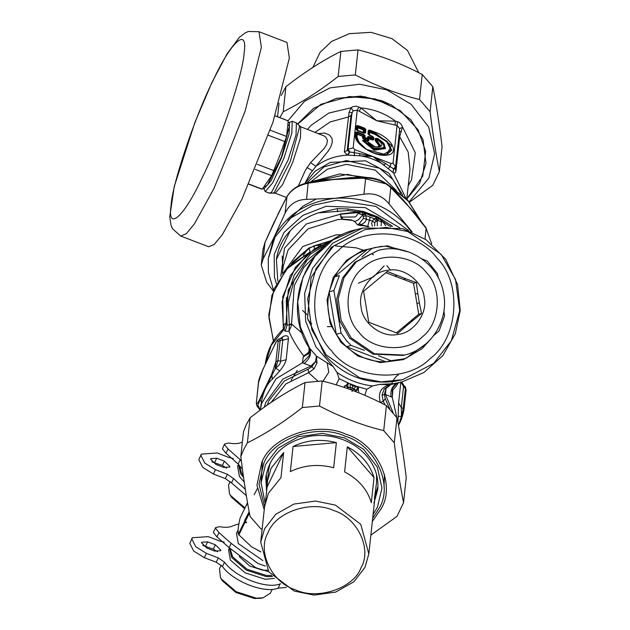 <?xml version="1.0" encoding="UTF-8"?>
<svg xmlns="http://www.w3.org/2000/svg" width="630" height="630" viewBox="0 0 630 630"><rect width="100%" height="100%" fill="white"/><g stroke="black" fill="none" stroke-linecap="round" stroke-linejoin="round"><path stroke-width="0.94" d="M364.754 229.643L331.301 247.322L311.047 277.57L307.55 318.276L325.033 355.257C343.594 375.7 366.432 384.45 393.553 381.52L402.625 379.669L381.103 381.882L359.683 377.827L326.222 354.958L311.842 329.821L307.676 298.73L316.016 268.608L333.664 245.968L364.754 229.643L386.277 227.43L407.697 231.493L441.158 254.362L455.537 279.492L459.703 310.59L451.363 340.712L433.716 363.345L402.625 379.669M331.506 350.721C306.4 326.104 310.165 271.026 338.349 250.575C362.415 225.296 416.745 229.533 437.126 258.276C462.231 282.894 458.475 337.971 430.29 358.431C406.216 383.709 351.894 379.465 331.506 350.721M431.219 338.53L422.045 348.752L403.444 359.604L380.347 362.612L357.911 356.052L340.98 342.429L330.136 323.474L327.002 300.03L333.294 277.318L346.594 260.245L362.289 250.496L381.772 246.259M385.883 246.251L409.083 252.102M415.099 351.091L406.452 358.123L398.538 360.218L386.119 361.896C370.968 361.998 357.714 356.919 346.35 346.657L341.751 341.846L336.27 334.254C328.506 320.985 326.127 306.834 329.128 291.792L334.609 276.814C342.003 263.458 352.879 254.386 367.243 249.606L375.157 247.503L387.576 245.826L396.868 249.204M392.781 247.708L402.57 250.173M426.163 343.657L407.925 356.934M403.302 359.013L390.884 360.691L386.119 361.896L346.35 346.657L351.123 345.453L346.516 340.641L341.035 333.05L333.9 290.587L339.381 275.609L334.609 276.814L367.243 249.606L375.157 247.503M333.9 290.587L329.128 291.792L336.27 334.254L341.035 333.05M421.714 258.78L427.345 261.072L437.425 273.475L438.354 278.003M443.898 310.929L444.567 315.929L439.086 330.907L433.7 335.53M390.884 360.691L378.473 355.706M364.502 350.343L351.123 345.453M372.015 248.401L362.022 256.938M396.38 332.892L418.745 314.236L413.548 283.287L385.851 272.672M404.405 355.068L402.956 355.438L373.015 354.147L349.682 338.2L339.657 320.678L336.751 298.99L342.57 277.988L354.871 262.206L378 250.457C406.066 242.566 437.7 262.545 443.205 291.454C449.875 318.819 431.566 348.925 404.405 355.068L374.464 353.784L351.13 337.837L341.106 320.308L338.2 298.628L344.019 277.625L356.32 261.836L378 250.457M397.286 334.467C413.115 333.703 427.943 313.614 424.242 297.951C423.36 281.878 403.444 266.687 388.025 270.325C372.196 271.089 357.375 291.17 361.077 306.841C361.951 322.906 381.867 338.105 397.286 334.467M403.468 279.429L405.885 278.814L387.348 271.467L363.565 291.312L368.763 322.261L397.758 333.372L405.641 326.576L403.224 327.183M397.05 275.428L394.624 276.034M415.351 294.045L417.769 293.43L419.359 302.873L416.942 303.487M405.641 326.576L412.902 320.52L410.476 321.135M405.885 278.814L416.343 282.579L413.548 283.287M417.769 293.43L416.343 282.579M419.359 302.873L421.541 313.535L418.745 314.236M412.902 320.52L421.541 313.535M239.211 556.526L249.677 565.984L263.041 570.3L267.577 570.15M238.132 529.901L236.47 533.358L238.305 543.572L262.915 560.59M251.441 546.69L260.844 551.951M247.511 502.63L240.077 518.12C238.258 526.089 237.675 531.484 238.321 534.319L251.299 546.596L260.828 551.848M249.165 511.733L244.818 520.096L246.621 522.75L245.542 521.081L249.409 513.025M246.621 522.75L244.905 522.404L238.833 535.059M245.038 520.341L245.542 521.081M244.818 520.096L244.401 521.664L244.905 522.404M238.321 534.319L244.401 521.664M246.771 505.15L246.149 505.465M221.193 565.181L219.492 568.725L220.437 577.442L221.461 579.356L222.28 580.742L235.99 592.531L254.481 598.5L260.859 598.272L262.993 597.87L270.388 593.161L272.207 589.373M220.437 577.442L221.327 578.938L236.132 591.672L256.095 598.122L262.993 597.87M229.32 548.635L228.54 549.888L230.375 560.101L245.18 572.835L265.143 579.277L274.373 578.419M229.454 548.147L231.643 557.456L246.448 570.189L266.411 576.639L272.554 576.513M230.257 549.273L232.659 556.857L247.023 569.205L266.403 575.466L271.609 575.442M230.241 481.541L228.54 485.084L229.485 493.802L231.328 497.101L244.621 508.654M229.485 493.802L230.375 495.298L244.975 507.922M238.368 464.995L237.581 466.247L239.416 476.461L244.22 482.052M238.494 464.507L240.691 473.815L243.566 477.477M239.298 465.641L241.707 473.217L243.267 475.351M344.193 387.426L344.61 386.513L346.279 385.584L347.862 382.788L350.083 383.953L350.485 389.631M350.516 387.859L347.595 387.411L347.185 388.458M351.965 391.529L353.776 388.671L356.336 386.355L352.839 386.119L353.091 385.473L350.241 383.804L352.839 386.111L351.516 390.009M348.256 382.961L347.673 387.214L346.531 388.23M351.13 384.174L353.28 385.024L353.091 385.473L358.336 386.82L357.84 390.017L358.202 389.797L358.635 391.143L358.486 392.695M355.43 385.828L353.28 385.024M336.176 384.859L339.145 378.693L336.908 372.361C347.713 379.764 359.565 384.308 372.464 385.985L379.654 384.371L389.293 384.741L395.152 383.709L401.586 382.087L393.49 383.678L379.654 384.371M339.145 378.693L347.862 382.788M364.746 395.301L366.786 389.285L358.336 386.82M366.786 389.285L372.464 385.985M353.099 385.466L355.832 386.442M356.115 386.536L358.352 387.237M353.509 389.009L355.832 390.568L358.297 386.804M343.885 387.324L344.531 386.119L346.138 385.166M347.595 387.411L346.279 385.591L348.209 382.938M358.675 386.93L358.202 389.797M270.995 402.523L285.933 383.875L308.582 372.708L317.866 381.095M380.307 402.507L383.221 401.31L382.016 395.01L384.3 388.805L390.742 384.599L385.985 388.529L384.324 388.781M336.908 372.361L333.113 366.526L315.953 346.87L305.629 321.079L304.66 293.328L312.425 268.451L332.498 243.298L362.699 228.005L402.704 228.619L426.124 239.739L445.725 259.269L457.545 284.398L460.254 310.433L455.301 333.805L442.78 355.706L423.848 372.543L401.586 382.087M267.199 405.145L268.994 400.562L284.374 380.961L308.109 369.164L308.582 372.708L313.968 368.936L317 363.014L316.457 356.131L333.113 366.526M317 363.014L315.488 361.541L316.457 356.131L308.779 347.232M308.109 369.164L311.795 366.841L315.488 361.541L311.07 365.983L313.968 368.936M385.103 404.925L383.221 401.31L385.276 398.735L384.394 394.663L385.985 388.529L385.45 394.49L385.969 388.56L384.3 388.805M393.128 412.713L385.45 394.49L382.016 395.01M256.402 402.342L258.426 382.78C258.198 381.418 259.686 376.968 262.875 369.424L274.94 344.303C276.105 341.287 277.625 339.444 279.492 338.782L280.106 340.546L278.09 341.618L275.924 361.691L271.664 374.37L259.599 399.491C257.331 404.019 256.268 404.972 256.402 402.342L258.576 382.268L262.836 369.589L274.893 344.468C277.161 339.94 278.232 338.987 278.09 341.618M281.193 338.593L282.76 338.853L282.925 339.838L280.106 340.546L277.94 360.628L275.924 361.691M258.426 382.772L258.576 382.268M324.568 246.243L306.96 260.355L294.163 280.066L288.257 302.589L289.327 324.497L291.556 324.017L291.643 324.907L288.981 331.317C292.218 339.137 297.139 347.35 303.762 355.958L303.258 356.958L309.44 352.942M405.94 390.616L405.421 388.576L403.247 408.657L401.467 416.328L398.436 425.352M399.514 423.368L403.775 410.697L403.247 408.657L401.279 407.531L401.467 416.328L398.199 416.296L397.814 422.013M309.771 350.375L307.637 353.178L303.762 355.958L307.668 354.249L309.629 352.398M289.327 324.497L291.643 324.907M317.662 253.047L303.794 267.435L294.312 285.524L291.556 324.017L302.203 333.27M289.359 324.694L288.981 331.317L285.169 331.223L287.123 325.135L289.359 324.694M263.238 369.125L262.836 369.589L263.238 369.125M275.302 344.004L274.893 344.468L275.302 344.004M266.112 362.77L271.908 350.682M279.492 338.782L281.145 338.704M281.397 338.57L283.484 336.381C286.831 335.05 288.477 335.845 288.414 338.767L282.752 340.263L280.484 361.234L277.94 360.628L275.719 368.125L271.94 375.094L271.664 374.37M288.414 338.767L286.146 359.73L280.484 361.234C280.728 363.219 279.145 365.518 275.719 368.125L279.752 370.897L272.239 379.299C267.096 383.749 263.513 391.214 261.481 401.704L260.292 410.091L261.576 403.68L276.074 378.803L302.337 362.841L304.156 363.541C309.598 358.974 311.574 354.17 310.086 349.13L300.4 327.08L297.707 301.912L302.951 277.224L314.827 256.473L332.916 239.935L356.415 229.596L362.699 228.005M272.239 379.299L271.94 375.094L259.875 400.215L259.599 399.491M261.481 401.704L259.875 400.215L257.749 405.555L256.922 405.933L260.166 410.185M260.332 409.752L257.749 405.555C258.623 408.256 258.969 408.539 258.796 406.397M308.361 346.461L309.369 348.54L309.456 352.91M303.258 356.958L302.337 362.841L309.259 355.635L308.944 347.508M304.156 363.541L311.07 365.983L282.972 379.032L265.852 402.302L264.309 407.193M392.167 388.875L392.718 390.057L396.231 386.206L398.255 382.93M392.254 388.647L392.797 391.269L391.994 389.403M398.593 402.83L400.861 381.867L403.547 386.56L403.673 385.158L405.421 387.033L405.421 388.576L403.547 386.56L401.279 407.531L398.593 402.83L398.199 416.296M385.45 394.49L392.301 397.325L392.364 388.387L396.868 383.284M391.104 396.868C390.167 389.852 392.522 385.198 398.168 382.89M283.508 329.608L283.72 328.135L282.634 329.703L284.036 329.372L285.169 331.223M265.222 364.55L271.231 345.35L284.036 329.372L285.736 323.962L287.123 325.135L286.264 300.313L294.163 275.152L310.275 254.323L331.207 241.077M266.907 361.037L272.255 349.894M280.074 338.719L283.484 336.381M286.146 359.73C285.563 362.793 283.429 366.51 279.752 370.897M283.476 328.647L282.019 301.904L290.296 275.625L307.401 254.229L329.372 241.203L332.758 240.03L314.583 248.763L295.407 267.285L282.76 296.659L283.28 327.781C283.594 324.45 284.406 323.174 285.736 323.962M398.286 424.533L399.105 423.833M397.664 421.226L392.301 397.325L392.797 391.269M297.242 370.409L291.139 380.205M390.521 270.073L386.812 265.624M373.385 254.811L371.952 253.984M292.446 263.167L309.196 248.33L306.078 251.323L303.384 255.339M321.19 244.857L313.961 245.897L309.196 248.33L310.086 251.953M329.482 241.164L313.961 245.897L314.535 248.803M318.394 245.054L318.552 246.306M374.63 225.981L374.763 222.634L375.929 221.35L377.252 220.973L377.323 225.784M372.346 226.217L371.684 223.453L372.306 221.091L374.763 222.634M368.92 226.706L362.715 225.162L357.911 224.902L359.226 223.618L361.321 224.626L364.738 222.382L366.109 220.39L366.471 218.854L365.479 214.279L362.305 215.216L362.423 214.546L365.061 213.357L365.172 212.16L370.991 214.783L377.779 216.885L365.172 212.16M359.226 223.618L363.518 218.327L372.306 221.091L374.393 218.799L375.929 221.35M363.518 218.327L363.305 216.507L362.423 215.287L365.471 214.279L365.061 213.357M362.423 215.287L358.572 219.681L355.029 221.508L351.186 219.917L342.114 219.075L341.365 218.815L342.586 217.878L342.058 217.122L354.761 216.948L356.352 216.066L358.186 213.121L362.423 214.546L362.904 212.066L370.676 215.728L377.315 217.405L378.567 219.098L378.772 218.145L379.102 218.547M368.109 226.847L367.747 226.217L370.227 217.2L374.393 218.799L376.409 217.704L377.685 220.398L377.378 220.996L375.582 218.153L377.252 220.973M367.676 226.674L362.919 225.579L361.321 224.626L361.14 225.595L357.643 224.934L354.8 221.61L352.414 220.437L342.815 219.413C341.649 218.878 341.342 218.264 341.909 217.563L340.452 217.082L341.043 216.019L340.192 214.263L362.384 212.145L363.384 211.483L348.012 208.963L348.067 210.53L358.234 211.885L362.723 211.499M357.643 224.934L354.8 221.61M381.04 225.666L381.528 222.067L377.685 220.398L379.102 218.555L382 221.634L382.434 221.35L385.796 225.784M307.873 319.945L311.716 323.662M341.909 217.563L341.043 216.019M341.011 216.389L340.106 214.027L358.234 211.885L358.328 212.405M362.919 225.579L361.14 225.595M342.909 219.185L337.774 219.579L308.046 228.832L288.123 249.889L283.216 266.199L282.358 274.144M362.187 211.57L362.502 212.94L364.849 211.979M376.409 217.704L377 216.696M381.528 222.067L382 221.634M358.186 213.121L357.934 211.964M340.192 214.263L306.361 223.957L284.508 248.157L280.775 276.381M377.346 216.775L377.315 217.405L378.772 218.145L379.228 217.83L382.434 221.35M381.867 221.429L382.268 221.098L389.529 226.083M379.102 218.555L379.583 218.24M277.814 281.161L276.405 259.505L290.147 230.895C297.612 222.744 306.952 216.744 318.166 212.901L348.067 210.538M276.405 259.505C278.074 248.307 282.657 238.77 290.147 230.895M348.012 208.963L337.349 208.625L318.166 212.901M363.384 211.483L364.439 211.775M390.372 226.753L391.38 225.587L377.779 216.885M378.74 217.374L379.228 217.83M341.106 327.907L340.357 327.931M391.38 225.587L392.49 226.446M287.941 220.516L303.101 206.041L315.717 199.34M265.277 566.055L257.891 563.448L231.178 543.351L219.004 532.61L215.413 528.137L215.547 527.649L219.65 526.672C225.367 527.735 229.848 527.428 233.084 525.751L238.912 523.861M268.687 571.693L255.827 567.74L229.115 547.643L216.941 536.902L213.35 532.437L215.547 527.649M286.382 587.42L278.082 588.192L280.145 583.892C266.663 589.515 235.329 577.308 224.516 562.228L218.311 557.92L206.412 553.361L195.749 546.722L191.866 539.075L192.237 537.76L208.223 536.634L220.122 541.194L224.233 542.123M278.082 588.192C264.6 593.806 233.265 581.608 222.453 566.52L216.248 562.22L204.348 557.66L193.686 551.022L189.803 543.375L192.237 537.76M214.704 551.092L206.979 548.131L201.521 542.776L201.663 542.28L207.656 541.863L215.381 544.824L220.839 550.179L220.697 550.675L214.704 551.092M202.821 545.478L213.318 549.116L217.476 551.77M280.145 583.892L280.626 583.734M241.424 461.42L240.227 459.711L228.052 448.969L224.453 444.504L224.595 444.008L228.69 443.032C234.415 444.095 238.896 443.788 242.125 442.11L242.393 441.969M242.448 469.334L238.164 464.011L225.989 453.269L222.39 448.796L224.595 444.008M245.322 489.352L233.565 478.587L227.359 474.28L215.46 469.72L204.797 463.081L200.915 455.435L201.285 454.12L217.263 452.994L229.162 457.553L233.273 458.483M246.33 495.637L231.501 482.887L225.296 478.579L213.397 474.02L202.734 467.381L198.852 459.735L201.285 454.12M223.744 467.452L216.027 464.491L210.57 459.136L210.711 458.64L216.704 458.223L224.43 461.184L229.879 466.539L229.745 467.035L223.744 467.452M211.861 461.845L222.366 465.476L226.524 468.129M279.893 117.637L283.201 111.738C301.211 102.855 319.528 91.098 338.16 76.458L355.312 74.923C376.401 86.003 397.806 94.209 419.525 99.532L430.101 111.699C432.873 134.544 435.96 154.507 439.354 171.588L442.063 146.562C439.291 123.716 436.204 103.753 432.81 86.664L422.234 74.505C401.137 63.417 379.732 55.22 358.021 49.896L340.869 51.432C322.859 60.307 304.542 72.072 285.91 86.712L281.279 95.429M337.475 98.304L360.659 96.106L381.788 100.737L388.765 103.855M409.193 184.125L408.287 185.173M409.209 201.742L428.873 178.077L434.637 153.759L428.707 127.047L411.099 104.257L386.97 89.948L359.722 84.231L330.025 87.885L304.471 101.296L288.036 120.771M439.354 171.588L432.778 185.291L409.555 202.143M277.562 116.739L279.035 103.147M285.91 86.712L283.201 111.738M338.16 76.458L340.869 51.432M358.021 49.896L355.312 74.923M432.81 86.664L430.101 111.699M419.525 99.532L422.234 74.505M262.119 529.35L260.647 528.594L250.071 516.435C246.677 499.346 243.589 479.383 240.817 456.537L243.692 449.529L247.393 442.843C265.395 433.96 283.72 422.202 302.345 407.555L319.497 406.019C340.594 417.107 361.998 425.313 383.717 430.637L394.286 442.795C397.065 465.641 400.152 485.612 403.547 502.693L396.971 516.387L370.857 535.146M266.269 474.288L267.096 483.927M375.07 495.597L377.945 486.368M403.547 502.693L406.255 477.666C403.476 454.821 400.397 434.858 396.995 417.769L386.418 405.61C365.329 394.522 343.925 386.316 322.206 380.993L305.054 382.528C287.044 391.411 268.726 403.168 250.102 417.808L246.401 424.502L243.519 431.511L240.817 456.537M383.717 430.637L386.418 405.61M396.995 417.769L394.286 442.795M322.206 380.993L319.497 406.019M302.345 407.555L305.054 382.528M250.102 417.808L247.393 442.843M358.1 213.365L363.069 214.956M384.166 265.915L373.519 276.861L358.368 283.209M408.24 185.614L411.524 179.865L415.28 152.767L401.334 124.527L399.026 122.307L395.435 121.157C385.458 113.565 373.944 109.155 360.911 107.919L355.95 106.123L352.587 106.824L351.075 107.785L349.067 112.353L344.342 151.948L347.374 155.13L360.029 155.775L359.517 153.555L372.984 156.579L393.081 172.557L393.679 168.871L395.183 168.769L395.908 171.714L399.68 136.836L402.326 127.425L399.617 128.583L397.097 125.512L376.85 120.802L360.911 107.919L359.273 111.234L357.234 110.234L353.147 110.77L350.997 115.511L347.224 150.389L349.453 151.924L359.517 153.555M300.738 126.803L300.423 138.041L292.8 162.123L282.437 184.858L275.294 193.189L273.136 193.142L274.491 192.174L290.383 161.209L299.478 127.213L299.108 125.394L300.738 126.803L324.269 136.001L325.86 137.253L327.458 140.348L326.757 144.396L324.198 148.428L310.527 162.721L315.945 166.265L310.251 173.557L304.873 183.456M354.674 155.783L354.091 152.767L354.95 149.672L353.154 147.908L348.043 149.184L351.997 112.636L349.067 112.353M347.839 155.216L349.8 151.94L348.043 149.184L347.224 150.389L344.342 151.948M388.175 168.619L390.159 166.596L393.679 168.871M385.513 163.516L390.159 166.596L391.01 163.493L372.984 156.579L385.513 163.516L384.158 165.021C376.929 160.248 368.889 157.169 360.029 155.775L372.984 156.579L354.95 149.672M393.081 172.557L393.49 168.69L395.593 166.95L395.12 169.076M318.489 133.607L324.733 133.072L329.529 135.064L331.994 138.387L332.349 142.167L330.852 146.719L328.12 151.2L315.945 166.265C324.923 159.555 335.396 155.838 347.374 155.13L349.453 151.924M310.527 162.721L305.377 170.321L298.336 186.015M405.767 198.001L393.404 172.77L394.923 173.045L395.908 171.714M395.018 124.937L395.435 121.157L376.85 120.802L359.273 111.234M307.519 129.402L310.968 125.417L328.852 113.053L351.075 107.785L353.147 110.77M400.964 132.245L399.467 130.835L399.617 128.583M397.467 121.692L393.025 163.194L395.593 166.95L399.593 129.961M358.942 106.927L357.234 110.234L353.154 147.908M406.791 199.064L419.674 183.298L425.99 163.453L423.013 139.561L410.878 119.755L391.096 104.73L364.384 96.626L336.491 98.288L313.669 108.289L297.809 123.74M263.285 187.693L265.222 191.567L272.782 182.747L283.752 158.673L291.824 133.174L292.202 121.291L288.02 122.952M378.764 147.089C373.346 147.388 368.07 142.955 368.353 142.089L374.787 146.68L378.764 147.089L380.63 145.806L376.598 140.041L376.756 138.631L377.709 138.655C386.867 146.255 385.906 149.436 374.826 148.207C369.794 146.325 366.534 143.774 365.053 140.545L367.644 141.545C372.322 150.365 389.718 147.774 377.559 140.065L377.709 138.655M377.842 138.608L376.756 138.631L377.842 138.608L384.19 144.349L384.725 147.475L374.716 148.963L364.108 140.663L365.053 140.545M377.039 138.395L375.322 138.49L375.102 140.529L375.96 141.585L377.559 140.065L375.74 140.545L379.819 145.995L378.433 147.137M363.998 140.214L363.132 140.514L364.959 140.395L367.644 141.545M364.108 140.663L364.959 140.395M363.951 140.309L367.621 141.364L368.392 142.16M356.115 129.394L357.178 130.41L357.493 127.465L358.076 127.378L364.03 129.969L364.904 129.37L364.384 128.866L357.178 126.41L356.793 130.001L364.51 132.962L364.904 129.37L365.865 129.394L364.573 128.134L357.942 125.59L356.501 125.803L356.115 129.394L357.399 130.654L364.03 133.198L365.471 132.985L365.865 129.394M357.627 130.812L357.95 127.866L363.392 129.953L364.573 128.134M356.501 125.803L357.95 127.866L357.942 125.59M357.305 130.505L356.793 130.001L357.305 130.505M363.935 133.048L365.471 132.985M359.761 143.955L356.95 137.104L357.257 134.269L362.699 136.356L362.518 138.064L363.801 139.324L367.447 140.718L368.44 140.104L368.621 138.395L369.204 138.309L368.889 137.253L368.306 137.34L368.125 139.049L364.794 138.23L364.022 137.474L364.211 135.765L363.699 135.261L357.068 132.725L356.486 132.812L356.147 135.97L357.241 140.498L366.4 149.373L386.466 154.846L391.569 145.617L375.409 133.088L369.574 130.851L368.999 130.938L368.613 134.529L372.275 136.245L373.047 137.001L372.369 136.395L372.228 137.726L369.07 136.521L367.629 136.734L367.44 138.442L364.983 137.498L365.172 135.789L363.88 134.529L357.257 131.985L355.808 132.206L355.47 135.363C353.643 143.845 375.535 157.476 387.151 155.09C399.916 153.838 391.931 138.127 375.598 132.355L369.763 130.119L368.322 130.339L367.928 133.922L369.219 135.19L373.047 137.001L372.905 138.332L372.228 137.726L372.039 138.458L368.889 137.253L369.07 136.521M367.447 140.718L368.889 140.506L369.078 138.797L372.228 140.01L373.677 139.789L372.905 138.332L372.039 138.458L372.354 139.513L373.22 139.387L373.456 137.309L372.81 136.537L368.637 134.694M363.801 139.324L364.983 137.498L363.156 138.08L363.927 138.836L367.573 140.23L367.44 138.442L368.889 140.506M372.228 140.01L372.354 139.513L369.204 138.309L369.078 138.797L367.629 136.734M369.448 135.348L369.771 132.402L369.314 131.993L368.999 134.946L368.613 134.529L369.219 135.19L367.928 133.922M368.322 130.339L369.314 131.993L369.889 131.906L369.763 130.119M357.407 140.789L356.493 136.702L356.8 133.867L363.337 136.371L365.172 135.789M362.518 138.064L363.156 138.08L363.337 136.371L362.699 136.356L363.88 134.529M357.257 131.985L357.257 134.269L355.808 132.206M373.677 139.789L373.889 137.82L372.661 136.655M375.598 132.355L375.007 134.411L369.771 132.402L369.889 131.906L375.134 133.922L387.285 141.482L391.71 150.2L386.623 154.822M376.992 138.45L375.96 138.505L376.992 138.45L375.96 138.505L375.74 140.545L375.102 140.529M376.756 138.631L375.322 138.49M363.927 140.191L362.494 140.569L363.99 140.293L363.132 140.514L374.212 149.72L385.103 148.097L384.339 144.64M367.7 141.632L368.518 142.38M263.458 188.228L264.002 188.858L271.12 180.645L281.547 157.807L289.162 133.725L289.524 122.504L288.619 122.582M261.363 188.929L262.261 189.165L271.632 175.675L279.547 156.185L286.555 136.458L288.241 120.928L287.335 120.692M287.863 124.386L289.398 126.047L281.508 156.941L267.293 185.259L264.884 186.677L264.183 186.409M288.241 120.928L275.058 115.881M270.223 130.197L286.555 136.458M285.067 141.671L268.419 135.293M257.331 164.296L274.018 170.698M271.632 175.675L255.237 169.391M248.937 184.054L262.261 189.165M259.017 31.713L286.981 42.431L289.343 58.117L272.995 122.126L241.904 199.293L222.303 234.675L214.216 244.471L208.664 246.747L180.7 236.03L186.26 233.754L194.339 223.957L213.94 188.575L245.038 111.408L261.379 47.4L259.017 31.713L248.393 31.5L245.487 32.721L239.447 37.225L227.131 53.731L212.05 82.231L194.946 122.291L174.266 186.464L169.746 216.885L171.124 225.69L172.494 228.792L180.7 236.03M282.216 256.008L282.791 270.152M392.104 226.391L390.175 224.626M402.239 198.836L408.642 206.412L390.789 187.677L389.041 203.852C382.607 195.867 374.236 192.662 363.935 194.229L365.683 178.054L366.314 177.471C375.669 177.739 383.686 180.841 390.372 186.779L390.789 187.677C384.158 181.511 375.787 178.298 365.683 178.054L324.293 179.959M308.07 183.369L306.589 199.363C296.588 199.608 289.422 204.207 285.099 213.153L287.02 196.489M316.929 181.086L337.184 179.022L308.338 183.188C298.132 185.251 290.973 189.851 286.847 196.977L279.444 211.152M265.01 242.44L263.112 258.954L261.253 265.065L266.726 282.374L273.255 290.902M279.752 210.672L264.86 242.778L262.883 250L264.891 242.589L273.105 224.461M431.731 244.023L426.14 228.343L431.731 244.03M273.538 290.178L268.388 272.325L268.254 258.733L275.089 236.975L290.784 218.011L312.795 205.364L336.68 200.253L375.811 206.404L408.61 230.556M399.829 227.863L365.203 207.609L326.151 206.309L302.92 215.334L284.043 232.36L274.184 254.504L274.42 276.846L276.405 283.776M268.254 258.733L273.94 237.565C285.981 214.877 306.361 201.797 335.097 198.308L336.908 198.166C365.235 197.048 388.45 206.23 406.555 225.698L411.114 231.541M389.041 203.852L412.17 231.982M306.589 199.363L335.097 198.308L363.935 194.229M263.112 258.954L273.94 237.565L285.099 213.153M407.586 205.207L417.084 216.114M407.649 204.994L397.01 193.339M350.65 177.621L337.184 179.022L359.399 177.432M414.375 212.759L408.642 206.412L426.14 228.343L424.99 238.967M273.704 223.036L274.483 221.39M384.497 474.508L384.009 486.565M261.056 484.021L262.395 461.302M267.285 481.596L271.12 468.192L283.673 452.521L267.065 487.116L268.411 471.138L270.12 463.081M376.567 474.595L376.519 482.832L374.417 498.732M360.903 567.937C353.548 588.349 317.583 600.398 295.509 589.83C271.719 582.813 256.701 551.234 268.199 532.405C275.546 511.985 311.511 499.944 333.593 510.505C357.375 517.521 372.393 549.108 360.903 567.937M364.99 567.323L368.826 553.928L360.769 524.325L335.404 505.11L315.473 501.039L293.856 504.087L275.68 514.363L264.561 528.83L260.725 542.233L268.782 571.827L294.147 591.05L314.079 595.114L335.695 592.074L353.871 581.789L364.99 567.323M290.336 471.594L293.044 446.505C306.676 439.96 321.119 438.669 336.365 442.63L333.656 467.72C318.402 463.759 303.959 465.058 290.336 471.594M336.365 442.63L293.044 446.505M283.673 452.521L280.964 477.619L268.404 493.282L264.568 506.685L260.725 542.233M265.537 501.236L267.065 487.116M368.826 553.928L375.385 493.282M374.023 477.54L371.314 502.638C367.227 489.305 358.328 479.06 344.602 471.917L347.319 446.827C361.037 453.97 369.944 464.208 374.023 477.54L347.319 446.827M312.858 67.41L320.009 52.44L331.624 41.43L349.414 33.642L371.164 32.343L391.994 38.666L407.421 50.376L418.761 72.726M358.793 332.034C342.696 316.244 345.106 280.933 363.179 267.821C378.614 251.606 413.445 254.331 426.518 272.759C442.614 288.54 440.205 323.859 422.131 336.971C406.697 353.178 371.865 350.461 358.793 332.034M357.84 390.017L355.832 390.576L356.044 391.734M347.673 387.214L350.508 387.418L353.776 388.671L355.903 390.364M380.363 402.491C377.716 393.388 380.685 387.474 389.293 384.741M323.017 381.197L328.821 372.109L327.167 363.006M399.365 423.675L398.475 425.534M385.276 398.735L389.773 408.949M277.168 350.154L275.129 369.29M310.275 251.882L286.24 269.435L271.916 295.297L268.955 317.882L273.538 340.869M363.305 216.507L366.061 215.61L370.227 217.2M331.711 240.369L309.149 247.858L293.052 261.678L291.052 264.49M342.208 234.699L336.121 234.856L302.809 246.48L283.35 272.837M302.565 310.456L306.975 314.575M370.676 215.728L370.991 214.783M327.332 326.639L332.388 326.623M337.349 208.625L337.562 211.727M219.004 532.61L216.941 536.902M231.178 543.351L229.115 547.643M224.516 562.228L222.453 566.52M218.311 557.92L216.248 562.22M206.412 553.361L204.348 557.66M215.381 544.824L213.318 549.116M207.656 541.863L205.593 546.155M228.052 448.969L225.989 453.269M240.227 459.711L238.164 464.011M233.565 478.587L231.501 482.887M227.359 474.28L225.296 478.579M215.46 469.72L213.397 474.02M224.43 461.184L222.366 465.476M216.704 458.223L214.641 462.522M264.584 506.559L259.017 484.131L263.702 463.585C272.869 438.118 317.733 423.1 345.272 436.275C374.937 445.024 393.671 484.423 379.331 507.906L372.684 518.254M372.338 521.483L381.323 508.371C396.144 484.092 376.779 443.363 346.106 434.314C317.63 420.69 271.254 436.22 261.773 462.554L256.945 485.273L264.238 509.788M372.897 514.757L377.441 507.181L381.969 488.061L377.307 467.066L363.463 449.143L344.492 437.897L322.3 433.361L298.218 436.755L277.98 448.206L265.592 464.31L261.08 482.753L265.12 503.102M266.584 491.526L265.773 477.572C269.246 456.293 283.154 442.646 307.479 436.629C320.379 434.22 332.908 435.503 345.059 440.48C354.17 444.355 361.644 449.851 367.479 456.97C375.448 467.019 378.858 477.918 377.716 489.675L373.944 503.142M311.48 181.306L327.38 169.163L346.295 164.343L375.291 170.116L396.42 190.496M306.771 182.968L323.946 166.934L346.335 160.54L379.614 168.273L392.955 179.55L400.743 193.371M402.641 195.024L388.883 173.179L365.613 160.815L330.356 162.375L315.063 171.21L304.952 183.432M306.912 167.533L312.299 170.557M398.987 135.568L408.193 152.074L410.012 169.242L406.783 199.056M315.11 132.308L330.159 121.936L348.114 117.07L350.997 115.511M406.807 198.852L422.777 176.116L425.659 151.365L418.06 129.772L400.247 110.62L375.338 98.957L349.603 96.508L320.938 104.289L297.982 123.897M299.108 125.394L296.384 122.889L296.045 134.788L287.973 160.288L271.625 192.142L269.443 193.182L265.222 191.567M393.025 163.194L391.01 163.493M356.95 137.104L355.47 135.363M363.069 132.898L363.392 129.953L364.03 129.969L363.715 132.914L364.51 132.962M373.047 137.001L373.433 137.411M373.889 137.82L372.606 136.553M375.007 134.411L386.781 141.734L391.072 150.184L382.268 154.948M362.494 140.569L374.125 150.224L385.552 148.515L383.15 142.805M375.96 141.585L379.189 145.947L376.984 147.121M212.798 81.105C231.076 41.367 248.283 26.011 244.078 53.196C243.133 73.576 220.216 141.797 202.395 177.235C184.118 216.98 166.911 232.328 171.116 205.152C172.061 184.763 194.977 116.55 212.798 81.105M272.081 226.666L284.256 201.71M308.763 182.55L347.571 174.352L385.229 183.684M389.568 186.039L408.185 201.033L421.021 221.563M395.309 192.103L398.885 194.993M254.111 494.786L257.363 488.597M229.407 548.084L228.54 549.888M238.447 464.444L237.581 466.247M405.421 387.033L406.09 390.104L403.917 410.177C402.775 415.627 401.286 420.076 399.467 423.533L398.483 425.581M256.252 402.861L256.922 405.933M356.415 229.596C306.873 240.14 281.019 304.227 308.771 347.224M391.773 383.898L392.569 381.079L396.561 376.047L398.373 374.96M391.884 389.71L392.356 388.403C395.664 384.04 397.554 382.221 398.034 382.938M403.704 385.182L401.924 382.363M402.153 381.945L402.09 382.536M265.214 364.597C266.821 351.13 272.632 339.499 282.634 329.71M306.251 261.151L288.264 289.997L286.004 324.198M322.001 247.984L321.465 248.118M310.228 251.89L288.564 266.844L274.042 288.918L268.734 314.913L273.404 341.082M335.711 245.976L356.068 247.818L364.55 250.527M288.028 305.542L286.24 297.848M286.493 197.481L275.294 193.189M273.136 193.142L269.443 193.182M292.162 121.275L296.384 122.889M384.505 144.939L384.19 144.349C384.457 143.664 382.347 141.734 377.842 138.553L376.984 138.482M364.416 133.127L356.816 130.166M357.241 140.498C364.762 150.263 374.661 155.019 386.946 154.76M395.498 167.533L395.144 168.998M287.918 120.708L275.089 115.794M261.686 189.15L248.858 184.228M261.253 265.065L262.883 250M277.806 214.468L287.028 196.481C291.304 189.315 298.329 184.716 308.094 182.684L324.474 179.936M402.357 198.962L390.372 186.779M350.603 177.621L366.314 177.471M414.233 212.593L426.195 227.973M272.121 226.438L284.626 201.001M307.298 182.85L339.743 173.967L373.771 178.345M387.261 184.196L407.712 200.049L420.919 220.996"/></g></svg>
